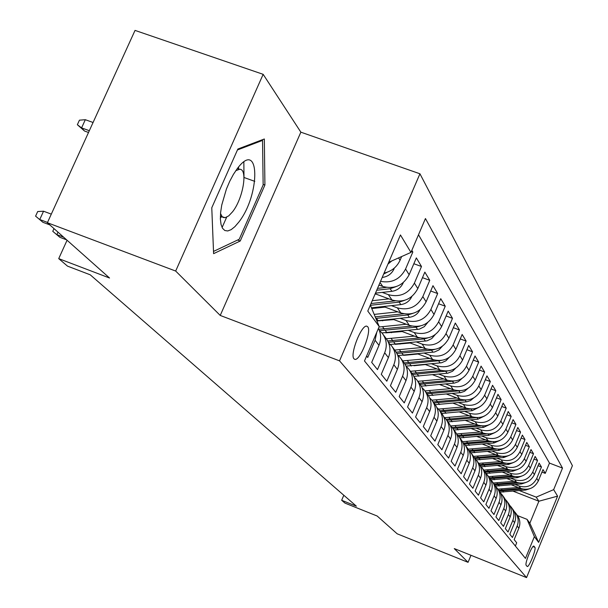 <?xml version="1.0" encoding="UTF-8"?>
<svg xmlns="http://www.w3.org/2000/svg" width="608" height="608" viewBox="0 0 608 608"><rect width="100%" height="100%" fill="white"/><g stroke="black" fill="none" stroke-linecap="round" stroke-linejoin="round"><path stroke-width="0.91" d="M220.354 218.249L221.411 216.699M238.465 168.864L238.64 166.926M353.993 358.811L354.776 359.32C359.974 361.418 372.005 331.162 367.734 326.777L366.814 326.184C361.562 324.284 349.554 354.821 353.993 358.811M263.158 74.328L135.037 30.4L47.386 222.733L175.674 271.046L220.233 315.438L339.538 360.856L419.938 173.782L300.861 132.172L263.158 74.328L175.674 271.046M339.538 360.856L526.558 577.6L572.409 465.675L419.938 173.782M526.558 577.6L454.275 548.591L468.061 562.332L470.98 555.294M468.061 562.332L397.168 533.801L377.18 516.025L344.979 503.112L341.666 500.278L356.372 506.175L90.242 274.808L67.48 266.114L58.718 258.628L109.546 278.016L47.386 222.733M366.594 356.052L367.726 357.458L375.09 340.244L378.982 345.329C381.33 339.484 381.14 333.86 378.412 328.457M378.982 345.329L371.693 362.391L377.492 369.611L384.674 352.777L388.39 357.633C391.104 350.573 390.29 344.136 385.951 338.299L383.063 334.408M388.39 357.633L381.277 374.315L386.817 381.208L393.832 364.747L397.374 369.383C400.026 362.482 399.22 356.166 394.964 350.451L392.228 346.758M397.374 369.383L390.435 385.708L395.732 392.304L402.58 376.185L405.969 380.623C408.553 373.859 407.763 367.68 403.59 362.072L400.991 358.568M405.969 380.623L399.19 396.598L404.259 402.914L410.947 387.129L414.192 391.377C416.723 384.758 415.94 378.7 411.852 373.206L409.382 369.869M414.192 391.377L407.565 407.026L412.429 413.075L418.965 397.617L422.081 401.683C424.551 395.2 423.776 389.257 419.763 383.868L417.415 380.692M422.081 401.683L415.598 417.02L420.257 422.818L426.649 407.664L429.636 411.57C432.052 405.209 431.292 399.388 427.356 394.09L425.114 391.073M429.636 411.57L423.297 426.603L427.774 432.159L434.028 417.308L436.894 421.055C439.257 414.823 438.505 409.108 434.644 403.91L432.508 401.037M436.894 421.055L430.692 435.799L434.986 441.134L441.112 426.565L443.863 430.168C446.181 424.057 445.436 418.441 441.644 413.341L439.607 410.598M443.863 430.168L437.79 444.63L441.917 449.76L447.914 435.465L450.566 438.93C452.831 432.926 452.101 427.424 448.37 422.408L446.424 419.794M450.566 438.93L444.615 453.12L448.582 458.06L454.465 444.03L457.011 447.359C459.23 441.469 458.508 436.058 454.845 431.133L452.99 428.632M457.011 447.359L451.182 461.29L455.004 466.047L460.765 452.268L463.22 455.476C465.394 449.692 464.687 444.38 461.077 439.531L459.306 437.144M463.22 455.476L457.505 469.156L461.183 473.738L466.83 460.203L469.201 463.296C471.337 457.611 470.63 452.39 467.088 447.632L465.394 445.345M469.201 463.296L463.592 476.733L467.142 481.148L472.682 467.856L474.962 470.835C477.06 465.257 476.368 460.119 472.88 455.438L471.261 453.249M474.962 470.835L469.467 484.036L472.887 488.3L478.329 475.236L480.525 478.116C482.585 472.621 481.901 467.575 478.466 462.969L476.915 460.872M480.525 478.116L475.129 491.089L478.435 495.201L483.77 482.357L485.898 485.138C487.92 479.735 487.236 474.772 483.862 470.235L482.38 468.236M485.898 485.138L480.601 497.891L483.793 501.858L489.03 489.235L491.089 491.918C493.065 486.613 492.396 481.726 489.075 477.257L487.654 475.342M491.089 491.918L485.883 504.465L488.969 508.303L494.114 495.877L496.098 498.476C498.051 493.255 497.39 488.444 494.114 484.052L492.754 482.212M496.098 498.476L490.99 510.819L493.97 514.528L499.031 502.307L500.946 504.815C502.862 499.677 502.208 494.942 498.993 490.618L497.678 488.847M500.946 504.815L495.93 516.96L498.811 520.547L503.781 508.524L505.643 510.956C507.52 505.894 506.874 501.235 503.705 496.972L502.451 495.277M505.643 510.956L500.703 522.903L503.5 526.376L508.387 514.543L510.188 516.891C512.035 511.913 511.396 507.323 508.273 503.12L507.064 501.494M510.188 516.891L505.332 528.656L508.037 532.023L512.84 520.364L514.588 522.644C516.405 517.742 515.774 513.22 512.696 509.086L511.533 507.52M514.588 522.644L509.808 534.234L512.43 537.495L517.157 526.011C518.958 521.155 518.335 516.671 515.28 512.567L514.148 511.328M511.488 484.865L520.744 488.467C528.61 490.656 534.47 488.133 538.331 480.898L542.99 469.581L545.254 473.366L541.956 472.097M515.212 484.523L519.072 486.02C526.984 488.224 532.882 485.678 536.765 478.405L541.454 467.02L538.05 465.705M541.454 467.02L539.121 463.114L534.386 474.605C530.465 481.946 524.514 484.508 516.526 482.296L507.026 478.61M502.428 472.15L512.179 475.927C520.281 478.169 526.33 475.562 530.313 468.107L535.124 456.441L537.54 460.469L534.022 459.124M497.671 465.477L507.688 469.353C515.918 471.626 522.059 468.973 526.11 461.404L531.004 449.555L533.497 453.712L529.864 452.322M492.754 458.584L503.052 462.566C511.412 464.869 517.651 462.171 521.77 454.472L526.748 442.442L529.317 446.736L525.57 445.299M487.669 451.47L498.256 455.552C506.753 457.885 513.099 455.141 517.286 447.321L522.356 435.092L525.008 439.531L521.124 438.049M482.41 444.106L493.301 448.301C501.942 450.665 508.387 447.868 512.65 439.918L517.803 427.492L520.554 432.083L516.534 430.548M476.968 436.491L488.178 440.792C496.956 443.194 503.515 440.352 507.855 432.265L513.106 419.626L515.941 424.376L511.784 422.796M471.322 428.602L482.874 433.033C491.804 435.457 498.469 432.562 502.892 424.346L508.235 411.494L511.176 416.412L506.867 414.778M465.477 420.432L477.379 424.984C486.461 427.454 493.248 424.498 497.747 416.138L503.196 403.066L506.236 408.158L501.775 406.471M459.412 411.973L471.686 416.655C480.928 419.155 487.836 416.146 492.419 407.634L497.967 394.334L501.129 399.608L496.493 397.86M453.112 403.188L465.781 408.014C475.182 410.544 482.22 407.482 486.894 398.818L492.548 385.274L495.824 390.754L491.021 388.938M446.576 394.075L459.656 399.046C469.232 401.614 476.398 398.483 481.156 389.66L486.932 375.881L490.329 381.558L485.336 379.688M439.774 384.606L453.294 389.728C463.045 392.335 470.349 389.15 475.205 380.16L481.088 366.122L484.622 372.02L479.431 370.074M432.698 374.771L446.682 380.053C456.616 382.698 464.056 379.445 469.019 370.287L475.023 355.984L478.694 362.11L473.298 360.096M425.334 364.534L439.812 369.991C449.928 372.674 457.52 369.352 462.582 360.012L468.715 345.435L472.53 351.812L466.914 349.722M417.666 353.886L432.653 359.51C442.974 362.239 450.71 358.842 455.878 349.326L462.148 334.461L466.123 341.096L460.264 338.93M409.663 342.783L425.205 348.604C435.723 351.371 443.62 347.898 448.902 338.185L455.308 323.03L459.443 329.946L453.34 327.689M401.303 331.216L417.43 337.227C428.169 340.039 436.232 336.49 441.628 326.58L448.18 311.106L452.489 318.318L446.12 315.97M392.578 319.132L409.328 325.364C420.28 328.214 428.518 324.588 434.036 314.465L440.739 298.672L445.238 306.196L438.581 303.757M383.45 306.516L400.862 312.968C412.042 315.871 420.462 312.147 426.109 301.811L432.972 285.684L437.669 293.55L430.707 291.004M375.182 293.801L392.008 300.01C403.438 302.959 412.042 299.151 417.825 288.587L424.848 272.11L429.765 280.326L422.476 277.674M378.944 285.053L382.744 286.452C394.425 289.446 403.226 285.547 409.146 274.748L416.343 257.906L421.496 266.502L413.85 263.735M411.829 250.352L412.832 252.031L411.342 251.492M534.888 547.337L533.892 546.098C532.152 544.76 524.453 563.981 526.194 565.326L527.189 566.481C528.914 567.811 536.552 548.804 534.888 547.337L532.996 546.584M370.34 305.079L379.217 326.557L364.488 360.977L525.456 558.395L534.379 536.636L527.052 519.354L517.545 515.622M379.217 326.557L367.779 311.06L400.444 234.954L410.947 252.411L425.448 218.538L562.499 468.092L553.668 489.63L557.582 496.143L538.635 542.389L534.379 536.636M382.212 292.395L388.352 294.66L392.008 300.01M391.392 305.642L397.366 307.853L400.862 312.968M371.845 307.792L373.449 308.385M400.17 318.311L405.984 320.469L409.328 325.364M381.482 320.34L382.713 320.804M408.568 330.433L414.23 332.546L417.43 337.227M390.686 332.356L391.575 332.69M416.609 342.046L422.134 344.113L425.205 348.604M399.486 343.87L400.064 344.09M424.323 353.18L429.712 355.201L432.653 359.51M431.726 363.873L436.985 365.849L439.812 369.991M438.832 374.133L443.969 376.071L446.682 380.053M445.664 384.005L450.68 385.905L453.294 389.728M452.238 393.498L457.14 395.36L459.656 399.046M458.561 402.64L463.364 404.464L465.781 408.014M464.656 411.441L469.353 413.235L471.686 416.655M470.531 419.93L475.129 421.694L477.379 424.984M476.201 428.123L480.7 429.848L482.874 433.033M481.673 436.027L486.081 437.722L488.178 440.792M486.955 443.665L491.272 445.33L493.301 448.301M492.054 451.045L496.295 452.679L498.256 455.552M496.994 458.181L501.152 459.785L503.052 462.566M501.767 465.09L505.848 466.663L507.688 469.353M506.396 471.77L510.401 473.32L512.179 475.927M510.872 478.245L514.801 479.773L516.526 482.296M545.254 473.366L549.48 463.091L418.502 234.756M384.081 273.076C391.529 271.381 396.857 267.102 400.064 260.239L401.645 256.546M412.832 252.031L405.566 269.025C400.11 279.277 391.765 283.389 380.524 281.36M421.496 266.502L414.398 283.123C408.561 293.786 399.882 297.631 388.352 294.66M429.765 280.326L422.841 296.59C417.141 307.017 408.644 310.772 397.366 307.853M437.669 293.55L430.912 309.472C425.342 319.679 417.027 323.342 405.984 320.469M445.238 306.196L438.634 321.799C433.185 331.793 425.053 335.373 414.23 332.546M452.489 318.318L446.029 333.602C440.701 343.391 432.736 346.894 422.134 344.113M459.443 329.946L453.127 344.926C447.914 354.517 440.108 357.945 429.712 355.201M466.123 341.096L459.929 355.786C454.83 365.195 447.176 368.554 436.985 365.849M472.53 351.812L466.473 366.221C461.472 375.455 453.971 378.738 443.969 376.071M478.694 362.11L472.758 376.253C467.856 385.312 460.499 388.527 450.68 385.905M484.622 372.02L478.808 385.905C474.004 394.797 466.784 397.944 457.14 395.36M490.329 381.558L484.629 395.192C479.917 403.925 472.826 407.01 463.364 404.464M495.824 390.754L490.23 404.145C485.617 412.718 478.656 415.75 469.353 413.235M501.129 399.608L495.642 412.771C491.104 421.192 484.272 424.171 475.129 421.694M506.236 408.158L500.855 421.093C496.402 429.37 489.683 432.288 480.7 429.848M511.176 416.412L505.894 429.126C501.516 437.266 494.912 440.131 486.081 437.722M515.941 424.376L510.75 436.886C506.456 444.889 499.966 447.708 491.272 445.33M520.554 432.083L515.455 444.387C511.229 452.261 504.845 455.027 496.295 452.679M525.008 439.531L520 451.638C515.85 459.39 509.565 462.103 501.152 459.785M529.317 446.736L524.392 458.66C520.319 466.283 514.132 468.95 505.848 466.663M533.497 453.712L528.648 465.447C524.636 472.956 518.556 475.578 510.401 473.32M537.54 460.469L532.775 472.028C528.823 479.416 522.834 482 514.801 479.773M515.371 546.022L516.694 542.8L514.155 539.638L518.852 528.223C520.638 523.389 520.015 518.936 516.982 514.862L515.865 513.357M527.052 519.354L529.849 523.214L538.886 501.228L536.195 497.139L553.668 489.63M513.137 491.188L538.886 501.228L557.582 496.143M519.422 490.603L536.195 497.139M67.07 240.236L58.718 258.628M343.809 495.246L341.666 500.278M549.48 463.091L562.499 468.092M509.762 505.43L510.94 506.722C514.041 510.887 514.672 515.432 512.84 520.364M505.24 499.35L506.464 500.688C509.603 504.914 510.249 509.527 508.387 514.543M500.566 493.073L501.836 494.456C505.028 498.742 505.674 503.432 503.781 508.524M495.733 486.582L497.063 488.019C500.3 492.374 500.954 497.131 499.031 502.307M490.74 479.872L492.123 481.361C495.414 485.784 496.075 490.626 494.114 495.877M485.579 472.933L487.016 474.483C490.36 478.975 491.028 483.892 489.03 489.235M480.229 465.751L481.726 467.362C485.123 471.922 485.807 476.923 483.77 482.357M474.696 458.318L476.254 459.982C479.712 464.626 480.396 469.703 478.329 475.236M468.958 450.612L470.584 452.344C474.096 457.064 474.795 462.232 472.682 467.856M463.007 442.624L464.71 444.425C468.282 449.221 468.988 454.48 466.83 460.203M456.828 434.332L458.614 436.21C462.24 441.089 462.962 446.439 460.765 452.268M450.422 425.729L452.284 427.682C455.977 432.645 456.699 438.094 454.465 444.03M443.756 416.784L445.71 418.821C449.464 423.875 450.201 429.423 447.914 435.465M436.825 407.489L438.877 409.61C442.7 414.755 443.445 420.402 441.112 426.565M429.613 397.814L431.764 400.026C435.655 405.262 436.415 411.023 434.028 417.308M422.104 387.737L424.354 390.055C428.328 395.382 429.088 401.257 426.649 407.664M414.268 377.241L416.64 379.65C420.683 385.092 421.458 391.073 418.965 397.617M406.098 366.282L408.591 368.805C412.718 374.346 413.501 380.456 410.947 387.129M397.564 354.844L400.186 357.489C404.396 363.136 405.186 369.368 402.58 376.185M388.634 342.889L391.408 345.656C395.702 351.416 396.507 357.785 393.832 364.747M379.301 330.38L382.227 333.283C386.604 339.165 387.418 345.663 384.674 352.777M376.755 332.318L375.09 340.244M410.947 252.411L388.71 262.299M391.826 260.916L387.95 264.07M529.849 523.214L538.635 542.389M220.233 315.438L300.861 132.172M211.774 207.776L213.598 253.658L240.236 241.004L264.921 184.999L264.336 138.981L237.857 149.036L211.774 207.776M222.095 227.498L226.655 217.2M243.998 178.007L243.846 162.017M244.203 177.559L254.798 181.366M263.142 184.361L264.921 184.999M237.599 240.031L240.236 241.004M518.259 487.502L497.891 489.136M529.317 488.87L525.669 490.025L500.05 492.138M520.805 488.49L498.742 490.284M499.29 491.006L522.781 489.075M238.754 222.171C260.68 194.431 259.996 138.145 237.348 168.538L233.411 174.39L229.695 181.359L226.404 189.065L221.745 205.071L220.613 212.526L220.377 219.093L221.038 224.443L222.543 228.312L224.823 230.516L227.742 230.964L231.154 229.649L234.893 226.662L238.754 222.171M220.529 213.537L222.216 216.767L225.165 217.672L228.714 215.886L232.606 211.736C243.109 198.573 248.117 168.804 239.598 169.267L235.79 170.681M238.503 167.086L238.351 168.819M221.297 216.661L220.354 218.036M237.462 149.94L262.542 140.395L263.15 184.984L239.21 239.271L213.507 251.423M261.546 140.045L262.542 140.395M514.011 481.323L493.331 482.995M525.494 482.623L521.565 483.93L495.474 486.081M516.64 482.342L494.213 484.173M494.76 484.918L518.723 482.942M509.633 474.939L488.627 476.657M521.55 476.17L517.332 477.645L490.724 479.834M512.354 475.996L489.546 477.873M490.056 478.64L514.543 476.611M505.119 468.358L483.778 470.113M517.469 469.505L512.962 471.154L486.058 473.404M507.923 469.444L484.69 471.375M485.169 472.158L510.249 470.075M500.452 461.563L478.777 463.357M513.258 462.62L508.448 464.451L481.224 466.762M503.356 462.68L479.644 464.656M480.084 465.462L505.818 463.326M495.634 454.541L473.579 456.38M508.904 455.498L503.789 457.535L476.186 459.899M498.644 455.688L474.384 457.718M474.947 458.554L501.258 456.35M490.656 447.275L468.168 449.16M504.397 448.126L498.978 450.376L470.942 452.8M493.772 448.468L468.92 450.536M469.786 451.425L496.561 449.137M485.503 439.766L462.528 441.697M499.738 440.496L493.992 442.981L465.485 445.466M488.733 440.998L463.539 443.133M464.39 444.045L491.72 441.674M480.168 431.992L456.654 433.968M494.912 432.584L488.84 435.328L459.846 437.874M483.527 433.261L457.976 435.465M458.766 436.4L486.742 433.952M474.643 423.943L450.68 425.965M489.904 424.392L483.504 427.401L454.016 430.016M478.139 425.25L452.154 427.523M452.892 428.496L481.627 425.95M468.92 415.598L444.706 417.688M484.72 415.895L477.979 419.193L447.974 421.876M472.553 416.959L446.074 419.292M446.804 420.295L476.376 417.658M462.992 406.95L438.444 409.1M479.34 407.079L472.249 410.689L441.72 413.44M466.777 408.348L439.728 410.757M440.496 411.798L471.01 409.047M456.836 397.966L431.885 400.186M473.754 397.921L470.41 400.619L466.914 401.782L435.229 404.685M460.78 399.426L433.154 401.911M433.96 402.99L465.546 400.094M450.444 388.649L425.015 390.929M467.947 388.413L464.474 391.347L460.78 392.608L428.435 395.603M454.571 390.154L426.337 392.715M427.166 393.84L459.846 390.784M443.802 378.959L417.871 381.315M461.913 378.518L458.303 381.71L454.412 383.086L421.321 386.164M448.119 380.517L419.246 383.169M420.128 384.332L453.91 381.094M425.364 364.549L413.919 365.727M436.894 368.889L410.453 371.313M455.628 368.22L452.519 371.29L447.792 373.19L413.858 376.352M441.423 370.5L411.89 373.244M412.771 374.452L447.724 370.994M417.954 353.993L404.305 355.292M429.712 358.408L402.732 360.909M449.084 357.504L445.877 360.833L441.659 362.733L406.038 366.138M434.462 360.08L404.229 362.915M405.042 364.177L441.271 360.46M410.24 343.003L395.154 344.333M422.226 347.487L394.683 350.071M442.267 346.324L438.968 349.927L434.53 351.994L398.354 355.528M427.219 349.22L396.18 352.161M396.925 353.468L431.52 350.193L434.545 349.478M402.2 331.55L385.73 332.865M414.428 336.11L386.316 338.778M435.153 334.674L431.764 338.565L427.105 340.807L390.374 344.478M419.695 337.904L387.722 340.951M388.39 342.304L423.943 338.937L427.523 338.002M393.817 319.595L376.907 320.956M406.288 324.231L379.027 327.005M427.72 322.506L424.255 326.709L419.353 329.141L381.946 332.941M411.852 326.101L378.807 329.247M379.658 330.668L416.039 327.195L420.196 326.017M385.062 307.116L371.769 308.537M397.792 311.828L374.201 314.412M419.953 309.799C417.719 314.108 414.192 316.608 409.382 317.308L376.854 320.819M403.682 313.766L375.22 316.874M375.85 318.41L407.786 314.936L412.536 313.485M375.904 294.067L375.03 294.166M388.915 298.87L372.218 300.717M411.798 296.529L411.76 296.666C409.511 301.211 405.863 303.863 400.824 304.608L371.48 307.83M395.17 300.876L371.002 303.544M370.432 305.292L399.16 302.13L404.518 300.36M379.628 285.304L378.792 285.395M403.218 282.674L403.066 283.199C400.763 287.842 397.032 290.556 391.886 291.323L375.463 293.147M386.293 287.386L377.515 288.367M376.717 290.229L390.138 288.732L396.12 286.604M57.996 232.172L56.871 234.65L63.68 237.219M59.865 237.302L52.767 231.321L59.865 237.302L66.652 239.864M52.767 231.321L53.998 228.616M394.235 268.143L393.961 269.093C391.598 273.851 387.79 276.625 382.523 277.415L382.204 277.453M383.671 274.033L387.319 272.179M51.308 214.13L43.548 211.219L39.763 219.518L47.523 222.437M42.902 222.292L35.591 216.144L42.902 222.292L49.826 224.899M35.591 216.144L37.696 211.538L43.548 211.219M84.52 131.032L77.36 124.716L79.435 120.179L85.318 119.708L81.578 127.893L84.52 131.032L88.517 132.468M77.36 124.716L81.578 127.893L89.33 130.69M85.318 119.708L93.07 122.489M380.038 282.492L382.744 286.452M519.072 486.02L520.744 488.467M536.765 478.405L538.331 480.898M398.597 257.906L400.064 260.239M405.566 269.025L409.146 274.748M414.398 283.123L417.825 288.587M422.841 296.59L426.109 301.811M430.912 309.472L434.036 314.465M438.634 321.799L441.628 326.58M446.029 333.602L448.902 338.185M453.127 344.926L455.878 349.326M459.929 355.786L462.582 360.012M466.473 366.221L469.019 370.287M472.758 376.253L475.205 380.16M478.808 385.905L481.156 389.66M484.629 395.192L486.894 398.818M490.23 404.145L492.419 407.634M495.642 412.771L497.747 416.138M500.855 421.093L502.892 424.346M505.894 429.126L507.855 432.265M510.75 436.886L512.65 439.918M515.455 444.387L517.286 447.321M520 451.638L521.77 454.472M524.392 458.66L526.11 461.404M528.648 465.447L530.313 468.107M532.775 472.028L534.386 474.605M517.157 526.011L518.852 528.223M502.352 490.2L501.516 489.052M503.713 492.062L502.884 490.922M525.669 490.025L525.228 489.379M497.876 484.09L497.01 482.912M499.282 486.005L498.423 484.834M521.565 483.93L521.086 483.216M493.255 477.789L492.358 476.566M494.707 479.765L493.818 478.557M517.332 477.645L516.8 476.854M488.49 471.284L487.563 470.022M489.98 473.32L489.068 472.074M512.962 471.154L512.384 470.296M483.565 464.565L482.615 463.266M485.108 466.67L484.166 465.378M508.448 464.451L507.817 463.516M478.481 457.626L477.493 456.281M480.077 459.8L479.096 458.47M503.789 457.535L503.105 456.509M473.222 450.452L472.203 449.061M474.871 452.702L473.86 451.326M498.978 450.376L498.233 449.274M467.788 443.034L466.731 441.59M469.49 445.36L468.449 443.931M493.992 442.981L493.187 441.78M462.164 435.351L461.069 433.861M463.927 437.76L462.848 436.286M488.84 435.328L487.966 434.028M456.334 427.401L455.202 425.858M458.166 429.902L457.041 428.374M483.504 427.401L482.562 426.003M450.3 419.17L449.13 417.567M452.192 421.754L451.037 420.174M477.979 419.193L476.961 417.681M444.038 410.628L442.829 408.971M446.006 413.311L444.805 411.669M472.249 410.689L471.147 409.047M437.547 401.774L436.286 400.049M439.592 404.548L438.338 402.853M466.306 401.858L465.15 400.148M430.814 392.57L429.499 390.784M432.926 395.458L431.634 393.695M460.134 392.7L458.941 390.914M423.806 383.017L422.446 381.163M426.01 386.019L424.665 384.188M453.728 383.177L452.481 381.33M416.533 373.084L415.112 371.154M418.813 376.208L417.415 374.3M447.07 373.282L445.77 371.359M408.956 362.748L407.482 360.742M411.335 366.001L409.883 364.01M440.139 362.991L438.786 360.992M401.067 351.986L399.532 349.896M403.552 355.376L402.032 353.301M432.926 352.275L431.52 350.193M392.852 340.776L391.248 338.588M395.436 344.303L393.855 342.144M425.402 341.111L423.943 338.937M384.279 329.072L382.607 326.792M386.977 332.758L385.328 330.501M417.567 329.46L416.039 327.195M378.146 320.705L376.42 318.356M409.382 317.308L407.786 314.936M400.824 304.608L399.16 302.13M391.886 291.323L390.138 288.732M237.394 168.477L239.598 169.267M220.37 216.319L224.124 217.694"/></g></svg>
